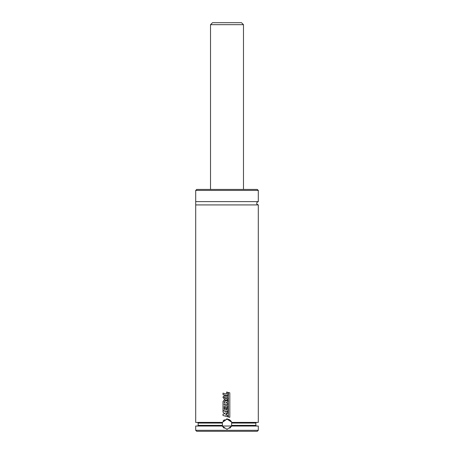 <?xml version="1.0" encoding="UTF-8"?>
<svg xmlns="http://www.w3.org/2000/svg" width="454" height="454" viewBox="0 0 454 454"><rect width="100%" height="100%" fill="white"/><g stroke="black" fill="none" stroke-linecap="round" stroke-linejoin="round"><path stroke-width="0.68" d="M227 431.3L196.684 431.3L195.697 430.313L258.303 430.313L257.316 431.3L227 431.3M258.303 430.313L258.303 426.028L231.937 426.028L227 429.325L222.063 426.028L195.697 426.028L195.697 430.313M222.063 426.028L222.471 426.028L222.063 426.028M258.303 204.924L257.004 204.289L256.692 203.613L257.049 202.212L258.303 201.627L195.697 201.627L195.697 204.924L258.303 204.924L258.303 422.402L231.659 422.402L231.529 426.028L231.937 426.028M231.591 425.886A4.943 4.943 0 0 1 231.529 426.028L222.471 426.028L222.341 422.402L195.697 422.402L195.697 204.924M222.341 422.402L227 419.11L232.062 422.402L227 418.781L222.341 422.402A4.943 4.943 0 0 0 222.278 422.595M195.697 190.425L258.303 190.425L257.316 189.437L196.684 189.437L195.697 190.425L195.697 201.627M252.044 189.437L201.956 189.437M224.543 419.763A4.943 4.943 0 0 0 223.147 420.954M222.415 425.903A4.943 4.943 0 0 0 223.141 427.14M223.22 427.231A4.943 4.943 0 0 0 224.27 428.173M229.713 428.184A4.943 4.943 0 0 0 230.711 427.316M231.722 422.595A4.943 4.943 0 0 0 227.352 419.121M225.598 412.799L226.767 413.673L226.767 414.581L225.485 414.837L227.794 415.461L227.794 416.795L222.999 415.506L222.999 414.105L225.019 413.679L222.999 412.164L222.999 410.722L227.783 411.999L227.783 413.384L225.598 412.799L226.767 413.673L226.767 414.581L225.49 414.837L227 415.245M227.783 413.384L227 413.174M223.01 410.722L227 411.789M227.789 416.795L227 416.585M225.036 402.602L224.1 402.369L224.128 401.665L224.741 401.569L225.036 402.602L224.1 402.369L224.134 401.665L224.747 401.569M224.134 401.665L224.741 401.569M223.005 401.472L224.134 399.963L225.803 401.137L227.789 400.07L227.789 401.739L226.137 402.584L227.794 403.334L227.794 404.73L224.145 403.759L224.145 404.968L227.8 405.95L227.8 407.351L224.145 406.37L224.145 409.394L224.668 409.542L224.668 407.596L225.808 407.908L225.808 409.843L226.642 410.07L226.642 407.981L227.8 408.282L227.8 411.767L222.999 410.49L223.005 401.472M224.14 399.963L225.808 401.137M227.794 411.767L227 411.557M224.673 407.596L225.808 407.908L225.808 409.843L226.642 410.07M224.151 406.37L224.145 409.394M224.151 409.394L224.673 409.542M227.794 407.351L227 407.136M224.151 403.759L224.145 404.968M224.151 404.968L227 405.734M227.789 404.73L227 404.52M227 402.142L226.137 402.584L227 403.118M227 400.496L227.789 400.07M226.149 398.794L225.502 398.697L224.015 397.29L224.622 396.711L225.468 396.87L226.767 398.345L225.496 398.697L224.015 397.29L224.622 396.711M224.94 399.963L222.908 397.148L224.458 395.275L227 396.229L227.868 398.754L227 400.036L224.94 399.963M227 400.036L226.126 400.212M224.458 395.275L227 396.229M227.794 395.814L222.993 394.526L222.993 393.119L226.637 394.112L226.637 392.029L227.794 392.33L227.794 395.814L227 395.599M222.999 393.119L226.637 394.112M229.815 417.311L228.368 417.01L228.362 392.511L229.815 392.818L229.815 417.311L228.362 417.01L228.368 392.511M210.525 24.675L243.475 24.675L241.5 22.7L212.5 22.7L210.525 24.675L210.525 189.437M222.239 425.37L198.165 425.37L197.507 426.028M231.841 423.06L255.835 423.06L255.835 425.37L231.761 425.37M222.159 423.06L198.165 423.06L198.165 425.37M255.835 425.37L256.493 426.028M198.165 423.06L197.507 422.402M255.835 423.06L256.493 422.402M258.303 190.425L258.303 201.627M243.475 24.675L243.475 189.437"/></g></svg>
